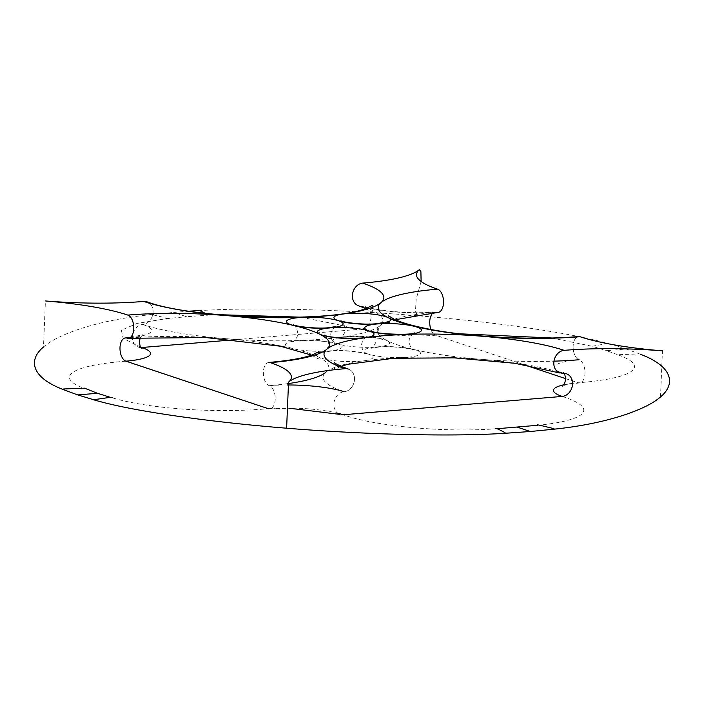 <?xml version="1.0" encoding="UTF-8"?>
<svg xmlns="http://www.w3.org/2000/svg" width="704" height="704" viewBox="0 0 704 704"><rect width="100%" height="100%" fill="white"/><g stroke="black" fill="none" stroke-linecap="round" stroke-linejoin="round"><path stroke-width="0.53" stroke-dasharray="3.52 2.64" d="M497.244 428.718L496.197 428.745C444.286 432.863 373.041 425.911 343.191 414.762A11.739 9.61 108.5 0 1 339.962 414.383A11.739 9.61 108.5 0 1 334.066 402.116A11.739 9.61 108.5 0 1 344.159 391.723A11.739 9.61 -71.5 0 0 354.262 381.33A11.739 9.61 -71.5 0 0 348.366 369.072A11.739 9.61 -71.5 0 1 354.262 381.33A11.739 9.61 -71.5 0 1 344.159 391.723A130.742 24.904 2.4 0 1 325.882 372.231A130.742 24.904 2.4 0 1 364.082 360.8A130.742 24.904 2.4 0 1 403.119 357.526A130.742 24.904 -177.6 0 1 480.753 359.269A130.742 24.904 2.4 0 0 553.986 361.161M562.214 396.431C599.359 408.32 586.854 420.526 537.557 425.286M640.842 354.411L626.217 349.017L606.549 350.662L619.001 355.23L619.494 354.666L629.948 354.27L640.402 353.883L640.842 354.411M660.51 396.906L662.446 350.838M559.944 373.014A11.739 9.61 108.5 0 0 563.182 373.393A54.155 10.314 2.4 0 1 579.049 359.744A11.739 6.362 -94.8 0 1 573.126 347.424A11.739 6.362 -94.8 0 1 578.556 336.53A11.739 6.362 -94.8 0 0 573.126 347.424A11.739 6.362 -94.8 0 0 579.049 359.744A11.739 6.362 85.2 0 1 584.98 372.073A11.739 6.362 85.2 0 1 579.542 382.967A11.739 6.362 85.2 0 1 578.081 382.782C634.154 378.391 649.704 366.467 619.001 355.23M563.182 373.393A11.739 9.61 -71.5 0 1 566.421 373.771L562.813 372.258L563.895 373.358M551.69 337.973L592.108 346.254L606.549 350.662M592.108 346.254L607.174 343.57M612.04 344.485L626.217 349.017M430.927 329.472A11.739 6.362 -94.8 0 0 435.662 335.236L459.51 333.784M421.115 281.486L416.17 299.218L415.483 311.344L417.384 315.735C485.751 321.147 568.744 331.936 609.154 343.834M358.538 305.765A11.739 9.61 108.5 0 0 361.768 306.143A130.742 24.904 2.4 0 1 380.046 325.644A130.742 24.904 2.4 0 1 341.845 337.075A130.742 24.904 -177.6 0 1 302.817 340.34A28.354 5.403 2.4 0 1 337.524 343.781A28.354 5.403 -177.6 0 1 341.845 337.075A28.354 5.403 2.4 0 1 387.394 340.754A130.742 24.904 2.4 0 0 412.773 349.228A28.354 5.403 -177.6 0 0 376.71 346.949A28.354 5.403 -177.6 0 1 337.524 343.781A28.354 5.403 -177.6 0 1 329.217 350.926A28.354 5.403 -177.6 0 1 368.403 354.094A28.354 5.403 -177.6 0 1 376.71 346.949A28.354 5.403 2.4 0 0 387.394 340.754A130.742 24.904 -177.6 0 1 380.046 325.644A130.742 24.904 -177.6 0 1 436.63 312.198A11.739 6.362 85.2 0 0 438.09 312.382A11.739 6.362 85.2 0 1 436.63 312.198A11.739 6.362 -94.8 0 0 435.169 312.013A11.739 6.362 -94.8 0 0 433.154 312.822M189.35 311.159L173.686 312.435L186.481 316.712L207.803 315.19L205.084 313.254M417.384 315.735C349.263 310.112 257.602 306.786 198.845 310.666M436.63 312.198A54.155 10.314 -177.6 0 1 361.768 306.143A11.739 9.61 -71.5 0 1 365.006 306.522A11.739 9.61 -71.5 0 1 370.902 318.789A11.739 9.61 -71.5 0 1 360.809 329.182L300.863 317.161M218.592 314.679L207.803 315.19M268.805 362.454A11.739 6.362 -94.8 0 0 263.375 373.349A11.739 6.362 -94.8 0 0 269.306 385.678A11.739 6.362 85.2 0 1 275.229 397.998A11.739 6.362 85.2 0 1 269.799 408.892A11.739 6.362 85.2 0 1 268.338 408.707C213.796 413.582 147.277 408.522 111.892 397.681L110.405 397.346M140.826 347.195L123.138 338.395L121.352 330.238L137.007 323.444L166.443 318.648C168.036 318.551 165.326 317.715 158.303 316.149C151.29 314.362 148.562 313.887 150.11 314.741C96.325 320.285 57.376 334.541 43.49 347.028L45.417 300.96M126.878 338.122A11.739 6.362 -94.8 0 0 125.418 337.938M125.919 361.161C69.846 365.517 54.296 377.485 84.999 388.705M166.443 318.648L186.481 316.712M150.11 314.741L173.686 312.435M129.73 337.894A130.742 24.904 2.4 0 1 225.174 338.606A130.742 24.904 2.4 0 1 293.163 348.638A130.742 24.904 -177.6 0 1 318.542 357.113A28.354 5.403 2.4 0 1 329.217 350.926A28.354 5.403 -177.6 0 1 293.163 348.638A28.354 5.403 -177.6 0 1 302.817 340.34A130.742 24.904 -177.6 0 1 225.174 338.606A130.742 24.904 -177.6 0 1 142.745 324.482A11.739 9.61 -71.5 0 0 152.847 314.09A11.739 9.61 -71.5 0 0 146.951 301.822A11.739 9.61 -71.5 0 1 152.847 314.09A11.739 9.61 -71.5 0 1 142.745 324.482A11.739 9.61 108.5 0 0 132.651 334.866A11.739 9.61 108.5 0 0 138.547 347.134A11.739 9.61 108.5 0 0 141.073 347.547M325.882 372.231A130.742 24.904 -177.6 0 0 318.542 357.113A28.354 5.403 2.4 0 0 364.082 360.8A28.354 5.403 -177.6 0 0 368.403 354.094A28.354 5.403 2.4 0 0 403.119 357.526A28.354 5.403 -177.6 0 0 412.773 349.228A130.742 24.904 2.4 0 0 480.753 359.269A130.742 24.904 -177.6 0 1 557.392 371.589M565.69 378.646L578.081 382.782A54.155 10.314 2.4 0 0 563.666 384.824M523.811 364.663L435.662 335.236A54.155 10.314 -177.6 0 1 360.809 329.182L235.013 339.706M287.637 383.662A130.742 24.904 -177.6 0 1 269.306 385.678A54.155 10.314 -177.6 0 1 287.188 384.965M268.338 408.707A54.155 10.314 -177.6 0 1 337.682 413.178M129.818 337.85A54.155 10.314 2.4 0 0 142.745 324.482M395.234 319.713L388.142 323.074C389.47 320.681 389.576 318.252 388.441 315.77M579.542 382.967C565.162 384.393 563.086 385.854 563.103 385.783L562.232 386.144M341.07 366.3L333.969 369.662C335.306 367.277 335.412 364.839 334.277 362.358M435.169 312.013C413.063 314.142 377.608 311.106 365.006 306.522M365.825 308.537L372.618 312.47C371.483 310.015 371.589 307.586 372.926 305.175M318.762 351.762C317.425 354.147 317.319 356.585 318.454 359.058L311.661 355.124M269.799 408.892L289.353 408.241M371.73 331.1C374.317 332.807 375.751 335.738 376.042 339.874C376.939 342.69 371.686 348.814 371.008 348.286L378.171 347.134C390.755 345.682 411.858 348.612 413.547 350.073C410.978 348.383 409.534 345.47 409.226 341.326C408.32 338.518 413.556 332.376 414.269 332.878M340.842 320.786C343.411 322.476 344.854 325.389 345.162 329.534C346.069 332.341 340.833 338.483 340.12 337.982C341.449 335.526 378.629 336.512 382.659 339.759C380.072 338.052 378.638 335.122 378.347 330.986C377.45 328.17 382.703 322.045 383.381 322.573M130.442 337.427L142.727 334.761L140.378 337.471M142.146 348.647L138.547 347.134M324.236 335.078C326.823 336.785 328.258 339.706 328.548 343.851C329.446 346.667 324.192 352.792 323.514 352.264L330.678 351.111C343.262 349.659 364.364 352.581 366.054 354.05C363.484 352.361 362.041 349.448 361.733 345.303C360.826 342.496 366.062 336.345 366.775 336.855M293.348 324.764C295.918 326.445 297.361 329.366 297.669 333.511C298.575 336.318 293.339 342.461 292.626 341.95C293.955 339.495 331.135 340.49 335.166 343.737C332.578 342.03 331.144 339.099 330.854 334.954C329.956 332.147 335.21 326.022 335.887 326.542"/><path stroke-width="1.06" d="M640.842 354.411C673.614 366.951 675.55 384.516 660.51 396.906C646.624 409.394 607.675 423.667 553.89 429.202C555.482 429.106 552.763 428.27 545.741 426.694C538.727 424.899 535.999 424.433 537.557 425.286L497.244 428.718M662.446 350.838A130.742 24.904 2.4 0 0 611.477 348.656A130.742 24.904 2.4 0 1 662.446 350.838A130.742 24.904 -177.6 0 1 615.604 345.11A130.742 24.904 -177.6 0 1 580.017 336.714A11.739 6.362 -94.8 0 0 578.556 336.53A11.739 6.362 -94.8 0 1 580.017 336.714A130.742 24.904 2.4 0 1 481.721 336.23A130.742 24.904 -177.6 0 1 564.15 350.354A11.739 9.61 108.5 0 0 554.048 360.747A11.739 9.61 108.5 0 0 559.944 373.014L514.844 363.282L454.177 357.861L393.571 358.274L348.225 364.232L341.07 366.3M517.519 427.231L530.314 431.508L553.89 429.202M611.477 348.656A130.742 24.904 2.4 0 0 564.15 350.354A130.742 24.904 2.4 0 1 611.477 348.656M566.421 373.771A11.739 9.61 -71.5 0 1 572.317 386.038A11.739 9.61 -71.5 0 1 562.214 396.431L343.191 414.762A54.155 10.314 -177.6 0 0 337.682 413.178M607.174 343.57L612.04 344.485M459.51 333.784L551.69 337.973M421.115 281.486L420.895 271.577L419.311 269.667A130.742 24.904 2.4 0 0 418.678 279.365A130.742 24.904 2.4 0 0 437.598 289.159A11.739 6.362 85.2 0 1 443.52 301.488A11.739 6.362 85.2 0 1 438.09 312.382L395.234 319.713M433.154 312.822A11.739 6.362 -94.8 0 0 430.927 329.472M205.084 313.254L199.698 310.534L189.35 311.159M438.09 312.382A11.739 6.362 85.2 0 0 443.52 301.488A11.739 6.362 85.2 0 0 437.598 289.159A130.742 24.904 -177.6 0 0 381.014 302.606A130.742 24.904 2.4 0 1 342.813 314.037A130.742 24.904 -177.6 0 1 303.776 317.302A28.354 5.403 2.4 0 1 338.492 320.742A28.354 5.403 -177.6 0 1 342.813 314.037A28.354 5.403 2.4 0 1 388.353 317.715A130.742 24.904 2.4 0 0 413.732 326.19A28.354 5.403 -177.6 0 0 377.678 323.91A28.354 5.403 -177.6 0 1 338.492 320.742A28.354 5.403 -177.6 0 1 330.185 327.888A28.354 5.403 -177.6 0 1 369.371 331.056A28.354 5.403 -177.6 0 1 377.678 323.91A28.354 5.403 2.4 0 0 388.353 317.715A130.742 24.904 -177.6 0 1 381.014 302.606A130.742 24.904 2.4 0 0 362.736 283.114A130.742 24.904 -177.6 0 0 399.221 277.79A130.742 24.904 -177.6 0 0 419.311 269.667A130.742 24.904 -177.6 0 1 399.221 277.79A130.742 24.904 -177.6 0 1 362.736 283.114A11.739 9.61 108.5 0 0 352.642 293.498A11.739 9.61 108.5 0 0 358.538 305.765L365.825 308.537M300.863 317.161L218.592 314.679M110.405 397.346L97.451 393.281L77.783 394.926L94.846 400.11C93.218 399.872 96.07 399.282 103.391 398.35C110.722 397.197 113.555 396.977 111.892 397.681M345.127 368.685A11.739 9.61 -71.5 0 1 348.366 369.072A11.739 9.61 -71.5 0 0 345.127 368.685A130.742 24.904 -177.6 0 0 308.642 374.009A130.742 24.904 -177.6 0 0 288.543 382.131A130.742 24.904 -177.6 0 1 308.642 374.009A130.742 24.904 -177.6 0 1 345.127 368.685A130.742 24.904 2.4 0 1 326.85 349.193A130.742 24.904 -177.6 0 0 319.51 334.083A28.354 5.403 2.4 0 1 330.185 327.888A28.354 5.403 -177.6 0 1 294.131 325.609A130.742 24.904 -177.6 0 1 319.51 334.083A28.354 5.403 2.4 0 0 365.05 337.762A28.354 5.403 -177.6 0 0 369.371 331.056A28.354 5.403 2.4 0 0 404.078 334.497A130.742 24.904 -177.6 0 1 481.721 336.23A130.742 24.904 2.4 0 1 413.732 326.19A28.354 5.403 -177.6 0 1 404.078 334.497A130.742 24.904 2.4 0 0 365.05 337.762A130.742 24.904 2.4 0 0 326.85 349.193A130.742 24.904 -177.6 0 1 270.266 362.639A130.742 24.904 2.4 0 1 289.186 372.434A130.742 24.904 2.4 0 1 288.543 382.131L286.616 428.208C218.249 422.796 135.256 412.016 94.846 400.11M270.266 362.639A11.739 6.362 -94.8 0 0 268.805 362.454C288.693 360.694 303.239 358.16 312.444 354.842L318.762 351.762M496.197 428.745C493.038 426.307 508.385 434.078 505.155 433.277L530.314 431.508M286.616 428.208C354.737 433.822 446.398 437.166 505.155 433.277M97.451 393.281L84.55 388.177L63.642 388.969L63.158 389.532L77.783 394.926M43.49 347.028C28.45 359.427 30.386 377.001 63.158 389.532M45.417 300.96A130.742 24.904 2.4 0 0 96.386 303.142A130.742 24.904 2.4 0 1 45.417 300.96A130.742 24.904 -177.6 0 1 92.259 306.689A130.742 24.904 -177.6 0 1 127.846 315.084A11.739 6.362 85.2 0 1 133.778 327.413A11.739 6.362 85.2 0 1 128.348 338.307A11.739 6.362 85.2 0 1 126.878 338.122A54.155 10.314 2.4 0 0 129.818 337.85M130.442 337.427L125.418 337.938A11.739 6.362 -94.8 0 0 119.988 348.832A11.739 6.362 -94.8 0 0 125.919 361.161A54.155 10.314 2.4 0 0 141.786 347.512L140.826 347.195M143.713 301.444A130.742 24.904 2.4 0 1 96.386 303.142A130.742 24.904 2.4 0 0 143.713 301.444A11.739 9.61 -71.5 0 1 146.951 301.822A11.739 9.61 -71.5 0 0 143.713 301.444A130.742 24.904 -177.6 0 0 226.142 315.568A130.742 24.904 2.4 0 0 127.846 315.084A11.739 6.362 85.2 0 1 133.778 327.413A11.739 6.362 85.2 0 1 128.348 338.307A11.739 6.362 85.2 0 1 126.878 338.122A130.742 24.904 2.4 0 1 129.73 337.894M141.073 347.547A11.739 9.61 108.5 0 0 141.786 347.512L235.013 339.706M553.986 361.161A130.742 24.904 2.4 0 0 579.049 359.744M563.666 384.824A54.155 10.314 2.4 0 0 562.214 396.431M557.392 371.589A130.742 24.904 -177.6 0 1 563.182 373.393M303.776 317.302A130.742 24.904 -177.6 0 1 226.142 315.568A130.742 24.904 2.4 0 1 294.131 325.609A28.354 5.403 -177.6 0 1 303.776 317.302M325.882 372.231A130.742 24.904 -177.6 0 1 287.637 383.662M287.188 384.965A54.155 10.314 -177.6 0 1 344.159 391.723M565.69 378.646L523.811 364.663M125.919 361.161L268.338 408.707M388.441 315.77L394.416 319.352C401.386 322.564 412.069 325.653 426.474 328.61C467.509 337.102 533.218 340.542 578.556 336.53M562.232 386.144L564.599 383.416L565.69 379.306L564.916 375.118L563.895 373.358M334.277 362.358C334.576 363.396 339.266 365.631 348.366 369.072M372.918 305.175L365.429 308.669C329.991 322.863 192.324 318.982 146.951 301.822M311.661 355.124L280.421 346.227L205.999 337.55L128.348 338.307M289.353 408.241L339.962 414.383M414.269 332.878C412.94 335.333 375.76 334.347 371.73 331.1M383.381 322.573L376.218 323.726C363.634 325.178 342.531 322.247 340.842 320.786M140.378 337.471L139.278 341.607L140.052 345.787L142.146 348.647M366.775 336.855C365.446 339.31 328.266 338.325 324.236 335.078M335.887 326.542L328.724 327.703C316.14 329.146 295.038 326.225 293.348 324.764"/></g></svg>
